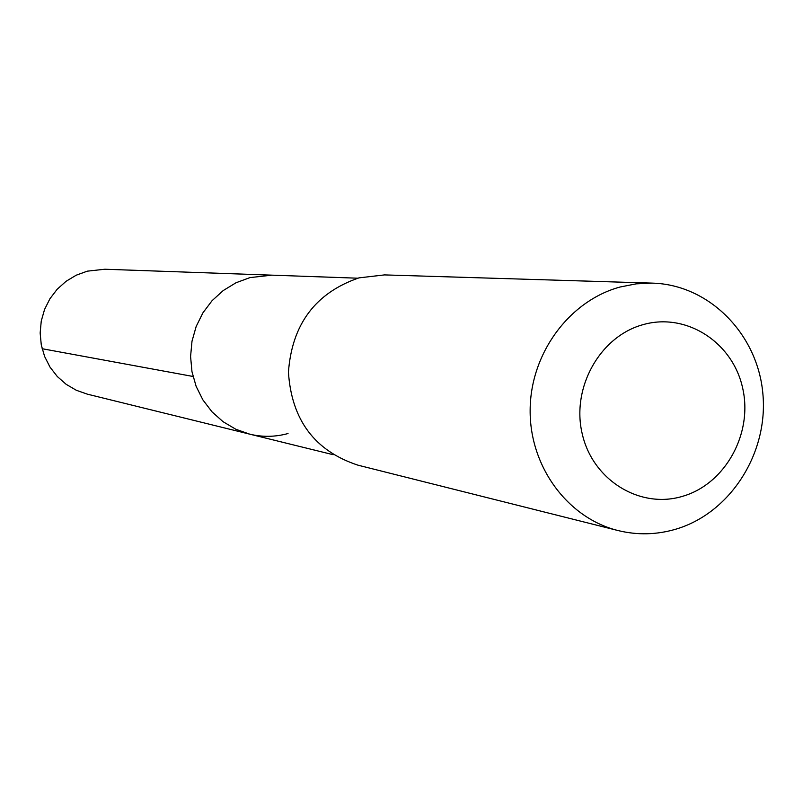 <?xml version="1.0" encoding="UTF-8"?>
<svg xmlns="http://www.w3.org/2000/svg" width="803" height="803" viewBox="0 0 803 803"><rect width="100%" height="100%" fill="white"/><g stroke="black" fill="none" stroke-linecap="round" stroke-linejoin="round"><path stroke-width="1.2" d="M357.767 278.199L104.822 269.236L87.296 271.163L76.205 275.208L66.047 281.311L57.174 289.251L49.916 298.756L44.546 309.486L41.254 321.039L40.15 333.014L41.284 344.969L44.617 356.482L50.017 367.122L57.294 376.517L66.167 384.326L76.335 390.278L87.407 394.173L249.703 434.152L235.831 429.254L223.104 421.726L211.992 411.819L202.888 399.884L196.133 386.353L191.977 371.709L190.582 356.482L191.997 341.225L196.163 326.49L202.938 312.809L212.072 300.683L223.224 290.556L235.992 282.776L249.904 277.617L271.856 275.158L249.904 277.617L235.992 282.776L223.224 290.556L212.072 300.683L202.938 312.809L196.163 326.49L191.997 341.225L190.582 356.482L191.977 371.709L196.133 386.353L202.888 399.884L211.992 411.819L223.104 421.726L235.831 429.254L249.703 434.152C262.521 437.233 275.299 437.023 288.026 433.53M652.498 283.128L384.496 274.907L358.931 277.878C315.438 292.884 291.941 324.322 288.438 372.19C291.559 419.949 314.736 450.945 357.977 465.178L618.019 530.542C567.591 518.086 529.589 466.563 530.141 410.022C530.402 353.481 569.267 300.754 620.097 287.012L636.207 283.85L652.498 283.128C709.069 284.694 757.57 333.877 762.85 393.44C768.601 452.962 730.479 512.987 675.965 529.147C656.724 534.828 637.401 535.29 618.019 530.542M682.751 496.264C640.202 509.323 592.765 480.365 582.255 433.961C571.094 387.749 600.002 336.216 643.233 324.603C686.314 312.297 732.597 342.188 742.594 387.819C753.224 433.279 725.46 483.878 682.751 496.264M42.117 348.713L193.011 376.466M333.165 454.709L249.703 434.152"/></g></svg>
